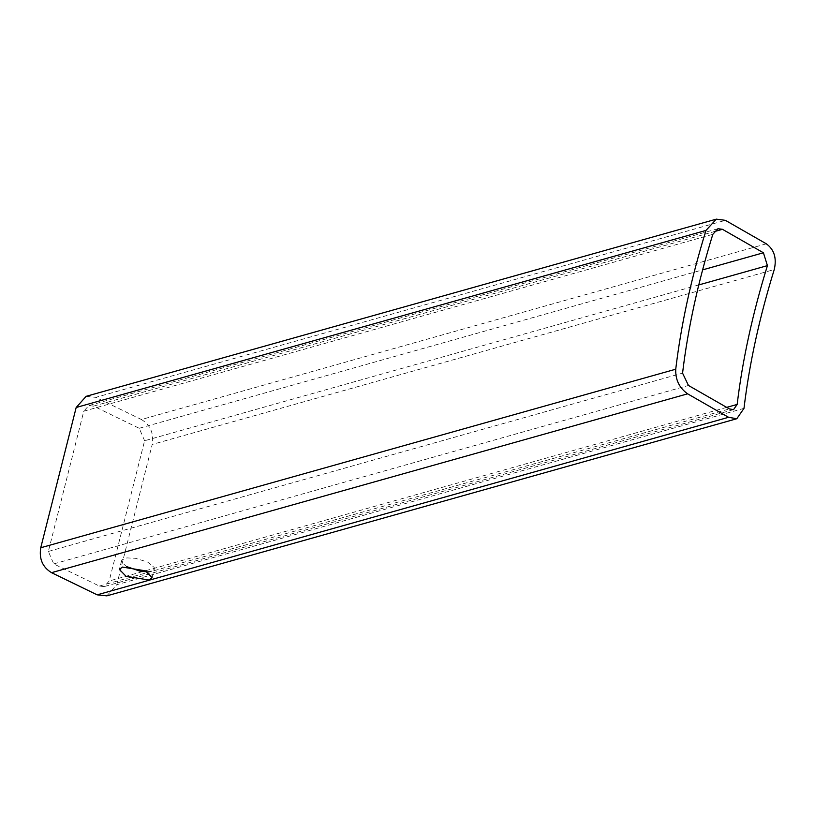 <?xml version="1.0" encoding="UTF-8"?>
<svg xmlns="http://www.w3.org/2000/svg" width="815" height="815" viewBox="0 0 815 815"><rect width="100%" height="100%" fill="white"/><g stroke="black" fill="none" stroke-linecap="round" stroke-linejoin="round"><path stroke-width="0.61" stroke-dasharray="4.08 3.06" d="M106.836 595.857L116.79 584.691L152.211 444.44L774.25 269.541M766.345 243.817L141.433 419.521L95.813 397.353L725.391 220.335M698.771 284.934L144.601 440.742L109.179 580.993L104.208 586.586L99.359 586.067L53.739 563.909L48.35 551.449L83.782 411.198L712.819 234.333M147.23 571.804L152.843 570.612L154.3 568.931L154.167 567.444L147.627 562.075L135.412 558.285L126.824 557.908L121.985 559.854L121.72 562.136L126.437 566.537M86.125 396.335L95.813 397.353M141.433 419.521C150.408 425.043 153.994 433.356 152.211 444.44M144.601 440.742L139.212 428.282L93.593 406.125L88.754 405.615L83.782 411.198M743.993 408.346L116.79 584.691M726.695 407.378L145.376 570.816M142.635 571.59L109.179 580.993M99.359 586.067L729.394 408.926M53.739 563.909L688.451 385.454M48.35 551.449L682.562 373.127M93.593 406.125L714.083 231.664M139.212 428.282L702.611 269.877M733.541 409.639L104.208 586.586M717.954 228.699L88.754 405.615M152.079 577.692L154.3 568.931M121.588 560.649L119.367 569.41"/><path stroke-width="1.22" d="M774.25 269.541C759.407 317.555 749.321 363.816 743.993 408.346L736.811 418.727L728.569 417.3L687.626 393.828C679.292 387.93 675.34 379.719 675.737 369.215C681.065 324.696 691.151 278.424 705.994 230.421L716.334 219.143L725.391 220.335L766.345 243.817C774.24 249.614 776.868 258.192 774.25 269.541M705.994 230.421L76.172 407.5L40.75 547.751C38.957 558.835 42.553 567.148 51.528 572.67L687.626 393.828M728.569 417.3L97.148 594.838L106.836 595.857L736.811 418.727M729.394 408.926L733.541 409.639L737.168 404.434C742.496 359.904 752.581 313.643 767.424 265.629L763.421 252.782L722.467 229.31L717.954 228.699L712.819 234.333C697.976 282.336 687.891 328.608 682.562 373.127L688.451 385.454L729.394 408.926M126.437 566.537L140.475 571.295L147.23 571.804M97.148 594.838L51.528 572.67M76.172 407.5L86.125 396.335L716.334 219.143M145.406 570.836L152.079 577.692L148.992 580.036L126.05 576.276L119.367 569.41L122.464 567.077L145.406 570.836M40.75 547.751L675.737 369.215M737.168 404.434L726.695 407.378M145.376 570.816L142.635 571.59M767.424 265.629L698.771 284.934M714.083 231.664L722.467 229.31M702.611 269.877L763.421 252.782"/></g></svg>
